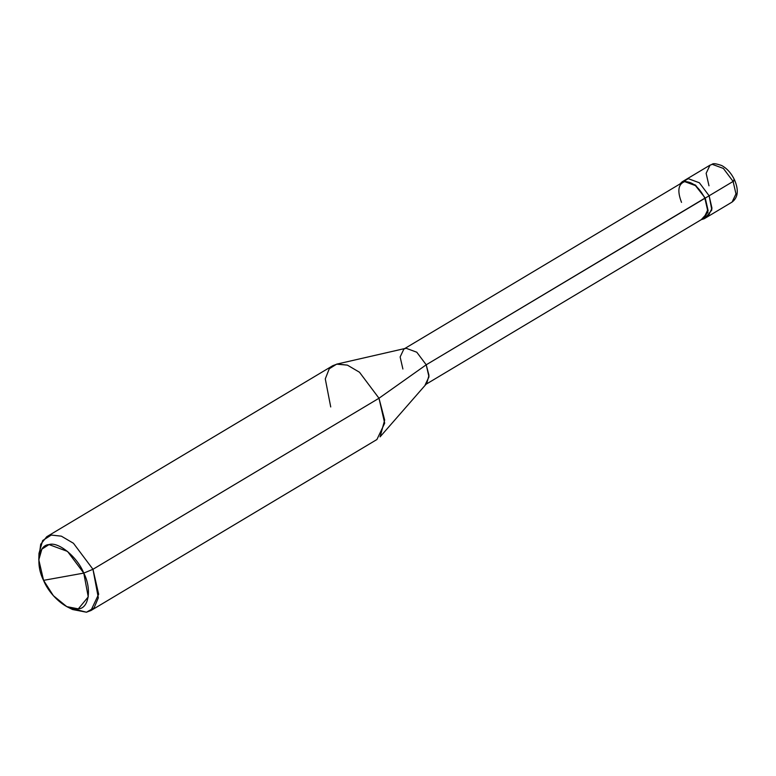 <?xml version="1.0" encoding="UTF-8"?>
<svg xmlns="http://www.w3.org/2000/svg" width="776" height="776" viewBox="0 0 776 776"><rect width="100%" height="100%" fill="white"/><g stroke="black" fill="none" stroke-linecap="round" stroke-linejoin="round"><path stroke-width="1.16" d="M705.956 217.231L708.1 216.417L711.98 208.259L709.128 195.785L699.38 182.787L688.273 178.674L684.296 181.002L688.273 178.674L699.38 182.787L709.128 195.785L711.98 208.259L708.1 216.417L732.088 202.07L735.968 193.903L733.116 181.439L735.968 193.903L732.088 202.07C738.024 197.57 738.868 190.246 734.62 180.09C731.448 173.387 727.141 168.537 721.69 165.521C711.126 161.941 713.192 164.638 710.021 165.152L712.261 164.328L723.368 168.431L733.116 181.439C734.891 180.313 735.095 179.848 733.718 180.032C735.095 179.848 734.891 180.313 733.116 181.439L709.128 195.785L711.825 209.986L705.956 217.231L711.825 209.986L709.128 195.785L699.38 182.787L688.273 178.674L686.023 179.508L688.273 178.674L699.38 182.787L709.128 195.785L733.116 181.439L723.368 168.431L712.261 164.328L710.021 165.152L706.141 173.32L708.983 185.794M734.62 180.09L733.718 180.032M404.733 348.55L682.521 182.438L684.694 181.632L695.432 185.6L705.258 198.103L707.935 212.372L701.281 219.656L704.23 218.735L708.11 210.568L705.258 198.103L695.509 185.095L684.403 180.983L682.153 181.817L679.951 183.97L684.403 180.983L695.509 185.095L705.258 198.103L709.128 195.785L426.218 364.798L378.989 398.243L92.965 569.283L83.779 573.095C91.927 588.838 88.93 608.52 78.318 608.869C69.025 612.109 49.907 596.424 43.563 580.351L83.779 573.095L67.531 551.426L49.014 544.577L41.885 549.127L38.8 559.835L43.563 580.351C35.415 564.608 38.412 544.936 49.014 544.577C58.316 541.338 77.435 557.023 83.779 573.095L43.563 580.351L53.369 595.696L66.775 606.628L78.318 608.869L88.251 596.889L83.779 573.095L92.965 569.283L73.458 543.278L61.362 536.168L51.245 535.062L46.754 536.72L40.701 544.238L39.042 556.858M46.754 536.72L332.778 365.68L337.269 364.022L347.386 365.127L359.482 372.238L378.989 398.243L359.482 372.238L347.386 365.127L336.609 364.157L406.052 348.249L416.79 352.226L426.218 364.798L704.851 198.171C698.992 187.064 692.27 181.545 684.694 181.632C678.195 184.087 677.138 191.003 681.522 202.381M425.219 384.741L428.973 376.855L426.218 364.798L416.79 352.226L406.052 348.249L403.879 349.055L400.135 356.95L402.889 369.007M336.609 364.157L329.257 368.765L325.28 378.892L330.721 406.954M38.8 559.835L38.984 553.375L42.69 540.523L51.245 535.062L61.362 536.168L73.458 543.278L92.965 569.283L378.989 398.243L426.218 364.798L428.963 375.341L426.751 383.46L380.085 436.859L384.673 420.058L378.989 398.243L384.683 423.182L376.923 439.517L90.908 610.557L98.659 594.222L92.965 569.283L98.329 597.84L94.061 607.909L86.408 612.215L72.556 609.519L66.775 606.628M704.851 198.171L707.605 210.228L703.861 218.114L426.072 384.236M69.52 607.821L86.408 612.215L90.908 610.557M710.021 165.152L682.153 181.817M708.1 216.417L704.23 218.735"/></g></svg>
